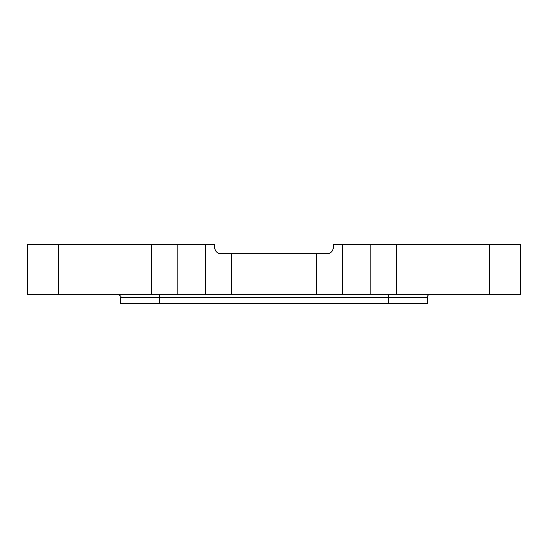 <?xml version="1.0" encoding="UTF-8"?>
<svg xmlns="http://www.w3.org/2000/svg" width="548" height="548" viewBox="0 0 548 548"><rect width="100%" height="100%" fill="white"/><g stroke="black" fill="none" stroke-linecap="round" stroke-linejoin="round"><path stroke-width="0.82" d="M388.244 303.654L388.244 297.413L120.731 297.413L120.731 303.654L427.269 303.654L427.269 297.413A3.124 3.124 0 0 1 430.385 294.29A3.124 3.124 0 0 0 427.269 297.413L388.244 297.413L388.244 294.29M328.266 253.594A6.24 6.24 0 0 1 327.067 253.71C330.766 253.443 332.848 251.361 333.307 247.47L333.307 244.346L342.233 244.346L342.233 294.29L27.4 294.29L27.4 244.346L58.615 244.346L58.615 294.29M489.385 294.29L489.385 244.346L520.6 244.346L520.6 294.29L370.832 294.29L370.832 244.346L342.233 244.346M370.832 244.346L396.553 244.346L396.553 294.29M489.385 244.346L396.553 244.346M151.447 294.29L151.447 244.346L58.615 244.346M151.447 244.346L177.168 244.346L177.168 294.29M205.767 294.29L205.767 244.346L177.168 244.346M205.767 244.346L214.693 244.346L214.693 247.47C215.159 251.368 217.234 253.45 220.933 253.71A6.24 6.24 0 0 1 214.693 247.47A6.24 6.24 0 0 0 220.933 253.71A6.24 6.24 0 0 1 214.693 247.47M370.832 294.29L342.233 294.29M220.933 253.71L327.067 253.71M333.307 247.47A6.24 6.24 0 0 1 333.177 248.744M332.794 249.957L332.794 249.957A6.24 6.24 0 0 1 329.41 253.251M231.489 253.71L231.489 294.29M316.511 294.29L316.511 253.71M159.756 303.654L159.756 294.29M120.731 297.413C121.526 296.653 120.485 295.612 117.615 294.29"/></g></svg>
